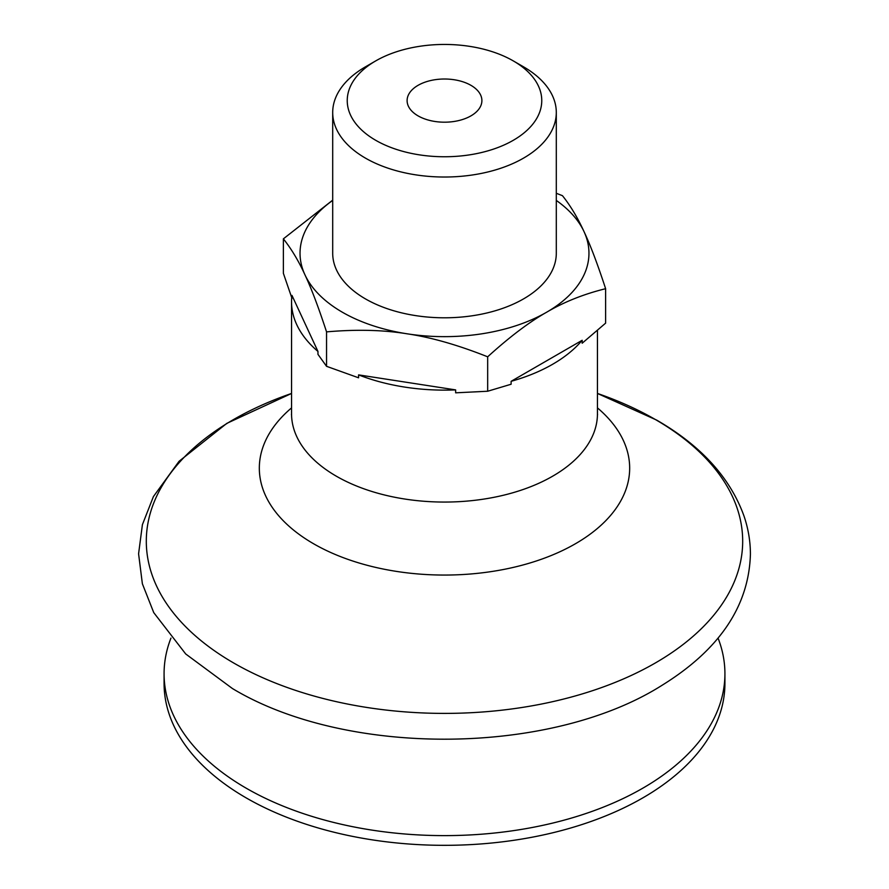 <?xml version="1.0" encoding="UTF-8"?>
<svg xmlns="http://www.w3.org/2000/svg" width="889" height="889" viewBox="0 0 889 889"><rect width="100%" height="100%" fill="white"/><g stroke="black" fill="none" stroke-linecap="round" stroke-linejoin="round"><path stroke-width="1.33" d="M418.063 115.87A37.394 21.592 180 0 1 407.106 100.601A37.394 21.592 180 0 1 430.187 80.655A37.394 21.592 180 0 1 470.937 85.333A37.394 21.592 180 0 1 481.894 100.601A37.394 21.592 180 0 1 458.813 120.548A37.394 21.592 180 0 1 418.063 115.87M342.354 312.217A144.463 83.399 0 0 0 407.106 333.808C383.215 329.908 356.356 329.263 326.552 331.875C318.562 307.438 311.361 288.425 304.96 274.834A144.463 83.399 0 0 0 342.354 312.217M317.962 351.433L291.959 295.392A152.952 88.3 180 0 0 291.548 301.827A152.952 88.3 180 0 0 317.962 351.433L317.962 354.355L326.552 366.312L358.578 377.803L358.578 374.88A152.952 88.3 180 0 0 455.646 389.893L358.578 374.88M523.554 66.842L513.275 60.897A97.257 56.151 0 0 0 375.725 60.897A97.257 56.151 0 0 0 375.725 140.306A97.257 56.151 0 0 0 513.275 140.306A97.257 56.151 0 0 0 513.275 60.897L523.554 66.831A111.803 64.553 180 0 1 523.554 66.842A111.803 64.553 180 0 1 556.303 112.481A111.803 64.553 180 0 1 487.283 172.11A111.803 64.553 180 0 1 365.446 158.12A111.803 64.553 180 0 1 332.697 112.481A111.803 64.553 180 0 1 365.446 66.842L375.725 60.897M556.303 112.481L556.303 253.243A111.803 64.553 180 0 1 487.283 312.884A111.803 64.553 180 0 1 365.446 298.893A111.803 64.553 180 0 1 332.697 253.243L332.697 112.481M718.056 638.102A280.424 161.898 180 0 1 724.924 673.718A280.424 161.898 180 0 1 551.813 823.292A280.424 161.898 180 0 1 246.209 788.199A280.424 161.898 180 0 1 164.076 673.718A280.424 161.898 180 0 1 170.944 638.102M724.924 673.718L724.924 683.43A280.424 161.898 180 0 1 551.813 833.004A280.424 161.898 180 0 1 246.209 797.911A280.424 161.898 180 0 1 164.076 683.43L164.076 673.718M556.303 193.28L562.448 195.68C570.438 205.67 577.639 217.661 584.04 231.662C590.44 245.253 597.641 264.266 605.62 288.703L605.62 323.14L582.173 343.221L582.173 340.287A152.952 88.3 180 0 1 511.119 381.314L511.119 384.237L487.672 391.238L487.672 356.811C457.857 344.965 431.009 337.298 407.106 333.808A144.463 83.399 0 0 0 546.646 312.217A144.463 83.399 0 0 0 584.04 231.662A144.463 83.399 0 0 0 556.303 200.425M487.672 391.238L455.646 392.827L455.646 389.893M291.959 298.315L283.369 273.29L283.369 238.852L332.697 200.147M332.697 200.425A144.463 83.399 0 0 0 304.96 274.834C298.56 260.833 291.359 248.842 283.369 238.852M605.62 288.703C583.806 294.081 564.137 301.916 546.646 312.217C529.155 322.118 509.497 336.975 487.672 356.811M582.173 340.287L511.119 381.314M326.552 366.312L326.552 331.875M597.452 330.441L597.452 413.763A152.952 88.3 180 0 1 503.03 495.34A152.952 88.3 180 0 1 336.353 476.204A152.952 88.3 180 0 1 291.548 413.763L291.448 414.752M597.452 407.895A185.168 106.902 180 0 1 562.67 550.458A185.168 106.902 180 0 1 313.561 543.746A185.168 106.902 180 0 1 291.548 407.895M233.651 662.972A298.182 172.155 180 0 1 291.548 393.449L226.806 423.375L179.067 461.291L153.408 496.595L142.407 524.654L138.584 553.803L142.373 583.784L153.753 612.632L185.712 653.971L232.407 688.519C346.632 757.406 551.18 755.861 662.361 685.097C719.59 649.57 748.938 605.931 750.416 554.203C750.394 541.223 748.238 528.455 743.96 515.909C730.069 477.582 700.954 445.633 656.593 420.064L597.452 393.449A298.182 172.155 180 0 1 655.349 419.508A298.182 172.155 180 0 1 655.349 662.972A298.182 172.155 180 0 1 233.651 662.972M291.548 301.827L291.548 413.763M597.452 413.763L597.552 414.752"/></g></svg>
